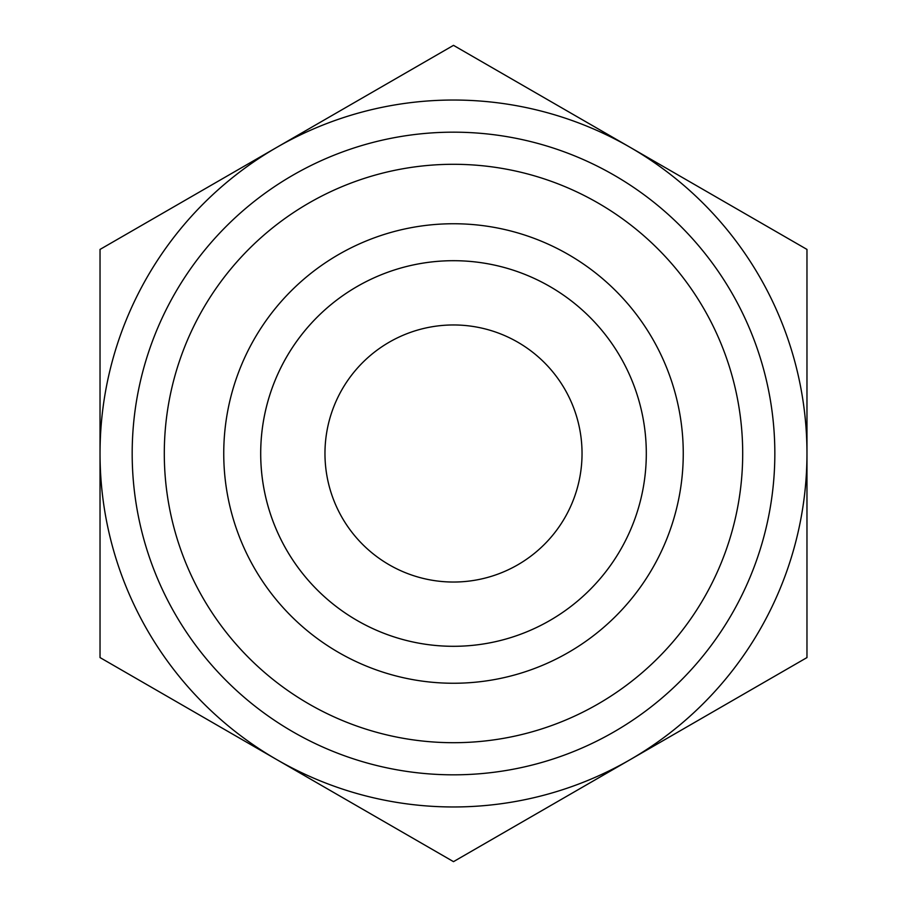 <?xml version="1.0" encoding="UTF-8"?>
<svg xmlns="http://www.w3.org/2000/svg" width="907" height="907" viewBox="0 0 907 907"><rect width="100%" height="100%" fill="white"/><g stroke="black" fill="none" stroke-linecap="round" stroke-linejoin="round"><path stroke-width="1.36" d="M324.967 453.5A128.533 128.533 0 0 0 517.772 564.812A128.533 128.533 0 0 0 517.772 342.188A128.533 128.533 0 0 0 324.967 453.5M100.031 249.425L453.5 45.35L806.969 249.425L806.969 453.5A353.469 353.469 0 0 0 276.771 147.388A353.469 353.469 0 0 0 100.031 453.5L100.031 249.425M100.031 657.575L100.031 453.5A353.469 353.469 0 0 0 276.771 759.613L100.031 657.575M453.5 861.65L276.771 759.613A353.469 353.469 0 0 0 806.969 453.5L806.969 657.575L453.5 861.65M260.694 453.5A192.806 192.806 0 0 0 453.5 646.306A192.806 192.806 0 0 0 646.306 453.5A192.806 192.806 0 0 0 453.5 260.694A192.806 192.806 0 0 0 260.694 453.5M223.746 453.5A229.754 229.754 0 0 1 453.5 223.746A229.754 229.754 0 0 1 683.254 453.5A229.754 229.754 0 0 1 453.5 683.254A229.754 229.754 0 0 1 223.746 453.5M646.306 453.5A192.806 192.806 0 0 0 357.097 286.533A192.806 192.806 0 0 0 357.097 620.467A192.806 192.806 0 0 0 646.306 453.5M774.839 453.5A321.339 321.339 0 0 0 292.836 175.221A321.339 321.339 0 0 0 292.836 731.779A321.339 321.339 0 0 0 774.839 453.5M742.697 453.5A289.197 289.197 0 0 1 308.902 703.957A289.197 289.197 0 0 1 308.902 203.043A289.197 289.197 0 0 1 742.697 453.5"/></g></svg>
